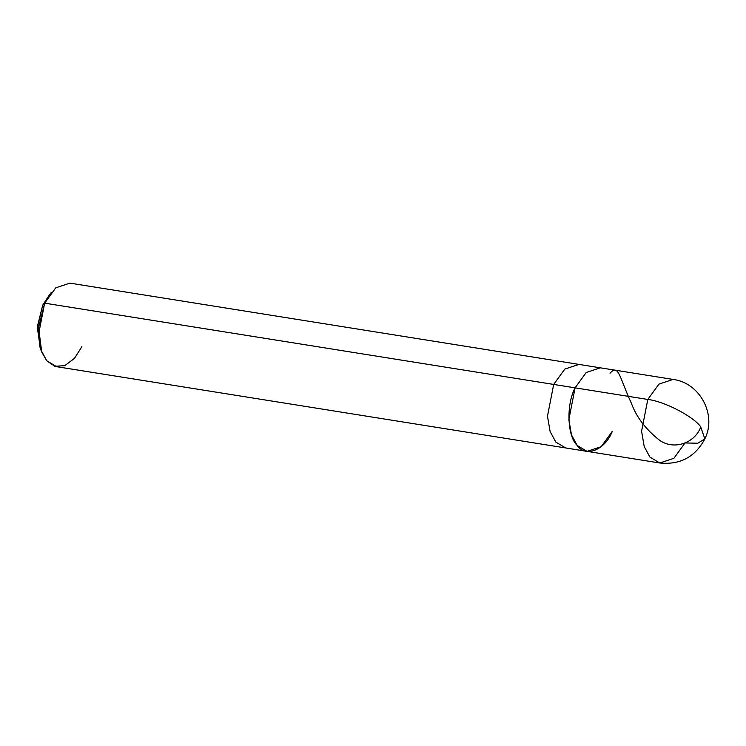 <?xml version="1.0" encoding="UTF-8"?>
<svg xmlns="http://www.w3.org/2000/svg" width="746" height="746" viewBox="0 0 746 746"><rect width="100%" height="100%" fill="white"/><g stroke="black" fill="none" stroke-linecap="round" stroke-linejoin="round"><path stroke-width="1.12" d="M647.798 399.455C663.903 401.18 692.959 416.156 700.634 426.665L704.849 438.881L700.634 426.665C692.959 416.156 663.903 401.18 647.798 399.455L641.588 431.188L644.218 446.556L649.915 457.074L659.744 462.986L649.915 457.074L644.218 446.556L641.588 431.188L647.798 399.455L658.923 384.115L673.088 379.434L658.923 384.115L647.798 399.455L575.082 387.845L647.798 399.455M659.744 462.986L673.899 458.296L685.024 442.956L697.752 443.227L704.849 438.881C695.188 456.981 680.147 465.019 659.744 462.986L587.027 451.367L577.199 445.465L571.501 434.946L568.862 419.578L575.082 387.845C566.083 404.621 567.249 436.307 577.199 445.465C585.666 457.83 604.978 450.071 612.307 431.347C604.978 450.071 585.666 457.83 577.199 445.465C567.249 436.307 566.083 404.621 575.082 387.845L586.207 372.496L600.362 367.815L586.207 372.496L575.082 387.845L568.862 419.578L571.501 434.946L577.199 445.465L587.027 451.367L601.183 446.686L612.307 431.347M49.842 294.222L42.708 305.198L44.657 303.156L575.082 387.845L553.691 384.432L547.48 416.165L550.119 431.524L555.807 442.052L565.636 447.954L555.807 442.052L550.119 431.524L547.48 416.165L553.691 384.432L564.815 369.084L578.98 364.402L564.815 369.084L553.691 384.432L44.657 303.156L38.568 327.531L41.729 352.056L46.774 360.784L54.784 366.267L64.762 365.661L74.507 358.341L81.883 346.666M587.027 451.367L56.603 366.687L46.774 360.784L41.077 350.256L38.447 334.898L44.657 303.156L55.782 287.816L69.938 283.135L673.088 379.434C699.86 382.698 717.018 414.804 704.849 438.881M41.729 352.056L40.144 347.981L37.384 326.524L42.708 305.198L37.3 327.886L40.955 349.893M51.25 292.404L44.657 303.156L42.708 305.198L51.25 292.404M700.811 426.889C695.067 442.723 674.524 450.612 659.725 440.382C645.868 429.519 636.413 417.126 631.358 403.213C619.311 377.112 618.639 363.516 610.032 373.224"/></g></svg>
